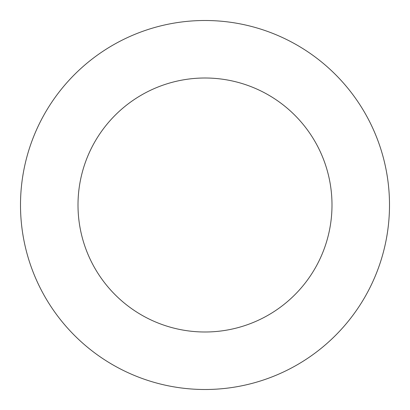 <?xml version="1.0" encoding="UTF-8"?>
<svg xmlns="http://www.w3.org/2000/svg" width="410" height="410" viewBox="0 0 410 410"><rect width="100%" height="100%" fill="white"/><g stroke="black" fill="none" stroke-linecap="round" stroke-linejoin="round"><path stroke-width="0.61" d="M78.002 205A126.997 126.997 0 0 1 268.499 95.017A126.997 126.997 0 0 1 268.499 314.982A126.997 126.997 0 0 1 78.002 205M20.5 205A184.5 184.5 0 0 1 297.25 45.218A184.5 184.5 0 0 1 297.25 364.782A184.5 184.5 0 0 1 20.5 205"/></g></svg>
